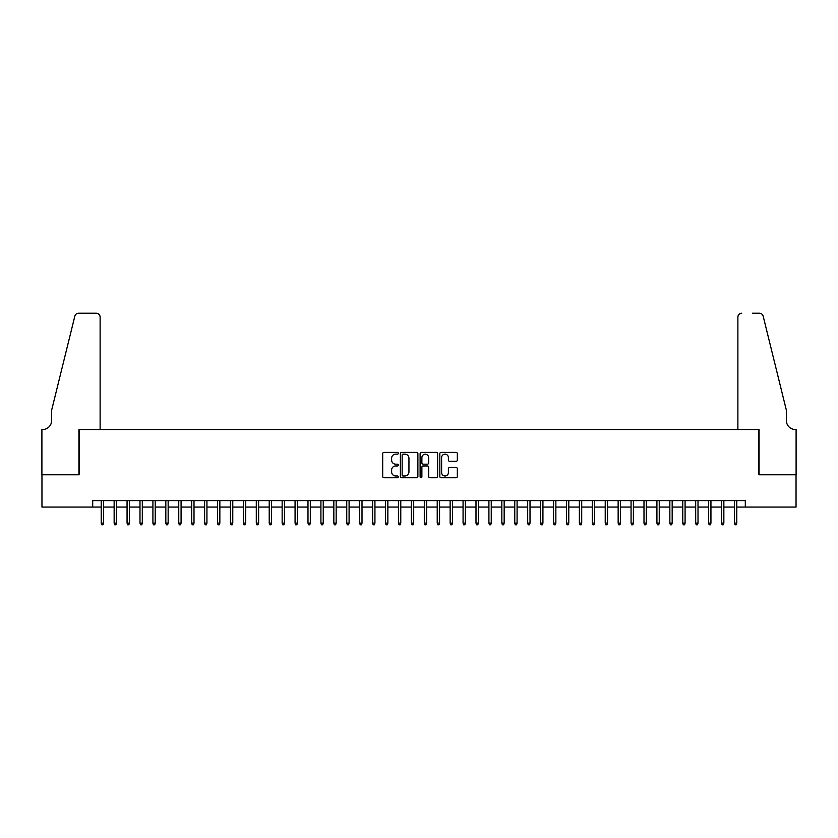 <?xml version="1.0" encoding="UTF-8"?>
<svg xmlns="http://www.w3.org/2000/svg" width="838" height="838" viewBox="0 0 838 838"><rect width="100%" height="100%" fill="white"/><g stroke="black" fill="none" stroke-linecap="round" stroke-linejoin="round"><path stroke-width="1.26" d="M398.322 453.274A0.89 0.89 0 0 0 397.432 452.384L383.961 452.384A1.267 1.267 0 0 0 382.694 453.651L382.694 476.487A1.267 1.267 0 0 0 383.961 477.754L397.432 477.754A0.89 0.89 0 0 0 398.322 476.864A0.89 0.89 0 0 0 397.432 475.984L395.693 475.984A4.064 4.064 0 0 1 391.629 471.92L391.629 470.024A4.064 4.064 0 0 1 395.693 465.959L397.432 465.959A0.89 0.89 0 0 0 398.322 465.069A0.89 0.89 0 0 0 397.432 464.179L395.693 464.179A4.064 4.064 0 0 1 391.629 460.125L391.629 458.218A4.064 4.064 0 0 1 395.693 454.165L397.432 454.165A0.89 0.89 0 0 0 398.322 453.274M456.071 461.329A1.267 1.267 0 0 0 457.339 460.062L457.339 453.651A1.267 1.267 0 0 0 456.071 452.384L441.102 452.384A1.267 1.267 0 0 0 439.835 453.651L439.835 476.487A1.267 1.267 0 0 0 441.102 477.754L456.071 477.754A1.267 1.267 0 0 0 457.339 476.487L457.339 468.746A1.267 1.267 0 0 0 456.071 467.478L449.671 467.478A1.267 1.267 0 0 0 448.393 468.746L448.393 472.59A3.394 3.394 0 0 1 445.009 475.984A3.394 3.394 0 0 1 441.616 472.59L441.616 457.558A3.394 3.394 0 0 1 445.009 454.165A3.394 3.394 0 0 1 448.393 457.558L448.393 460.062A1.267 1.267 0 0 0 449.671 461.329L456.071 461.329M92.693 507.074L41.963 507.074L41.963 474.769L79.118 474.769L79.118 429.527L758.882 429.527L758.882 474.769L796.037 474.769L796.037 507.074L745.307 507.074L745.307 500.611L92.693 500.611L92.693 507.074L101.22 507.074M417.89 453.651A1.267 1.267 0 0 0 416.622 452.384L401.653 452.384A1.267 1.267 0 0 0 400.386 453.651L400.386 476.487A1.267 1.267 0 0 0 401.653 477.754L416.622 477.754A1.267 1.267 0 0 0 417.89 476.487L417.89 453.651M421.378 452.384L436.347 452.384A1.267 1.267 0 0 1 437.614 453.651L437.614 476.487A1.267 1.267 0 0 1 436.347 477.754L429.936 477.754A1.267 1.267 0 0 1 428.668 476.487L428.668 467.227A1.267 1.267 0 0 0 427.401 465.959L423.159 465.959A1.267 1.267 0 0 0 421.881 467.227L421.881 476.864A0.89 0.89 0 0 1 421.001 477.754A0.89 0.89 0 0 1 420.11 476.864L420.11 453.651A1.267 1.267 0 0 1 421.378 452.384M103.545 507.074L114.146 507.074M116.472 507.074L127.062 507.074M129.387 507.074L139.988 507.074M142.313 507.074L152.914 507.074M155.239 507.074L165.83 507.074M168.155 507.074L178.756 507.074M181.081 507.074L191.682 507.074M194.007 507.074L204.608 507.074M206.934 507.074L217.524 507.074M219.849 507.074L230.45 507.074M232.775 507.074L243.376 507.074M245.702 507.074L256.292 507.074M258.628 507.074L269.218 507.074M271.543 507.074L282.144 507.074M284.47 507.074L295.07 507.074M297.396 507.074L307.986 507.074M310.311 507.074L320.912 507.074M323.238 507.074L333.838 507.074M336.164 507.074L346.754 507.074M349.09 507.074L359.68 507.074M362.006 507.074L372.606 507.074M374.932 507.074L385.532 507.074M387.858 507.074L398.448 507.074M400.774 507.074L411.374 507.074M413.7 507.074L424.3 507.074M426.626 507.074L437.227 507.074M439.552 507.074L450.142 507.074M452.468 507.074L463.068 507.074M465.394 507.074L475.994 507.074M478.32 507.074L488.91 507.074M491.246 507.074L501.836 507.074M504.162 507.074L514.762 507.074M517.088 507.074L527.689 507.074M530.014 507.074L540.604 507.074M542.93 507.074L553.53 507.074M555.856 507.074L566.457 507.074M568.782 507.074L579.372 507.074M581.708 507.074L592.298 507.074M594.624 507.074L605.225 507.074M607.55 507.074L618.151 507.074M620.476 507.074L631.066 507.074M633.392 507.074L643.993 507.074M646.318 507.074L656.919 507.074M659.244 507.074L669.845 507.074M672.17 507.074L682.76 507.074M685.086 507.074L695.687 507.074M698.012 507.074L708.613 507.074M710.938 507.074L721.528 507.074M723.854 507.074L734.455 507.074M736.78 507.074L745.307 507.074M403.047 454.165A0.89 0.89 0 0 0 402.156 455.055L402.156 475.094A0.89 0.89 0 0 0 403.047 475.984L404.89 475.984A4.064 4.064 0 0 0 408.944 471.92L408.944 458.218A4.064 4.064 0 0 0 404.89 454.165L403.047 454.165M428.668 457.621A3.394 3.394 0 0 0 425.275 454.227A3.394 3.394 0 0 0 421.881 457.621L421.881 462.911A1.267 1.267 0 0 0 423.159 464.179L427.401 464.179A1.267 1.267 0 0 0 428.668 462.911L428.668 457.621M101.22 523.101L101.733 524.777L103.032 524.777L103.545 523.101L101.22 523.101L101.22 500.611M103.545 523.101L103.545 500.611M100.12 429.527L100.12 317.099A3.876 3.876 0 0 0 96.244 313.223L78.604 313.223A3.876 3.876 0 0 0 74.833 316.167L51.652 410.149L51.652 420.487A9.05 9.05 0 0 1 42.612 429.527L41.9 429.527L41.9 474.769L78.929 474.769L78.929 429.527L100.12 429.527L100.12 317.099C99.869 314.763 98.58 313.475 96.244 313.223L85.518 313.223M74.833 316.167C75.829 314.051 75.829 314.051 74.833 316.167C75.829 314.051 75.829 314.051 74.833 316.167M51.652 420.487A9.05 9.05 0 0 1 42.612 429.527M737.88 429.527L737.88 317.099L737.88 429.527L759.071 429.527L759.071 474.769L796.1 474.769L796.1 429.527L795.388 429.527A9.05 9.05 0 0 1 786.348 420.487A9.05 9.05 0 0 0 795.388 429.527M779.235 381.332L763.167 316.167L786.348 410.149L786.348 420.487M752.482 313.223L759.396 313.223A3.876 3.876 0 0 1 763.167 316.167C762.171 314.051 762.171 314.051 763.167 316.167C762.171 314.051 762.171 314.051 763.167 316.167M741.756 313.223A3.876 3.876 0 0 0 737.88 317.099C738.131 314.763 739.42 313.475 741.756 313.223M114.146 523.101L114.659 524.777L115.948 524.777L116.472 523.101L114.146 523.101L114.146 500.611M116.472 523.101L116.472 500.611M127.062 523.101L127.586 524.777L128.874 524.777L129.387 523.101L127.062 523.101L127.062 500.611M129.387 523.101L129.387 500.611M139.988 523.101L140.501 524.777L141.8 524.777L142.313 523.101L139.988 523.101L139.988 500.611M142.313 523.101L142.313 500.611M152.914 523.101L153.427 524.777L154.716 524.777L155.239 523.101L152.914 523.101L152.914 500.611M155.239 523.101L155.239 500.611M165.83 523.101L166.353 524.777L167.642 524.777L168.155 523.101L165.83 523.101L165.83 500.611M168.155 523.101L168.155 500.611M178.756 523.101L179.269 524.777L180.568 524.777L181.081 523.101L178.756 523.101L178.756 500.611M181.081 523.101L181.081 500.611M191.682 523.101L192.195 524.777L193.494 524.777L194.007 523.101L191.682 523.101L191.682 500.611M194.007 523.101L194.007 500.611M204.608 523.101L205.121 524.777L206.41 524.777L206.934 523.101L204.608 523.101L204.608 500.611M206.934 523.101L206.934 500.611M217.524 523.101L218.048 524.777L219.336 524.777L219.849 523.101L217.524 523.101L217.524 500.611M219.849 523.101L219.849 500.611M230.45 523.101L230.963 524.777L232.262 524.777L232.775 523.101L230.45 523.101L230.45 500.611M232.775 523.101L232.775 500.611M243.376 523.101L243.889 524.777L245.178 524.777L245.702 523.101L243.376 523.101L243.376 500.611M245.702 523.101L245.702 500.611M256.292 523.101L256.816 524.777L258.104 524.777L258.628 523.101L256.292 523.101L256.292 500.611M258.628 523.101L258.628 500.611M269.218 523.101L269.742 524.777L271.03 524.777L271.543 523.101L269.218 523.101L269.218 500.611M271.543 523.101L271.543 500.611M282.144 523.101L282.657 524.777L283.956 524.777L284.47 523.101L282.144 523.101L282.144 500.611M284.47 523.101L284.47 500.611M295.07 523.101L295.584 524.777L296.872 524.777L297.396 523.101L295.07 523.101L295.07 500.611M297.396 523.101L297.396 500.611M307.986 523.101L308.51 524.777L309.798 524.777L310.311 523.101L307.986 523.101L307.986 500.611M310.311 523.101L310.311 500.611M320.912 523.101L321.425 524.777L322.724 524.777L323.238 523.101L320.912 523.101L320.912 500.611M323.238 523.101L323.238 500.611M333.838 523.101L334.352 524.777L335.64 524.777L336.164 523.101L333.838 523.101L333.838 500.611M336.164 523.101L336.164 500.611M346.754 523.101L347.278 524.777L348.566 524.777L349.09 523.101L346.754 523.101L346.754 500.611M349.09 523.101L349.09 500.611M359.68 523.101L360.204 524.777L361.492 524.777L362.006 523.101L359.68 523.101L359.68 500.611M362.006 523.101L362.006 500.611M372.606 523.101L373.12 524.777L374.418 524.777L374.932 523.101L372.606 523.101L372.606 500.611M374.932 523.101L374.932 500.611M385.532 523.101L386.046 524.777L387.334 524.777L387.858 523.101L385.532 523.101L385.532 500.611M387.858 523.101L387.858 500.611M398.448 523.101L398.972 524.777L400.26 524.777L400.774 523.101L398.448 523.101L398.448 500.611M400.774 523.101L400.774 500.611M411.374 523.101L411.887 524.777L413.186 524.777L413.7 523.101L411.374 523.101L411.374 500.611M413.7 523.101L413.7 500.611M424.3 523.101L424.814 524.777L426.113 524.777L426.626 523.101L424.3 523.101L424.3 500.611M426.626 523.101L426.626 500.611M437.227 523.101L437.74 524.777L439.028 524.777L439.552 523.101L437.227 523.101L437.227 500.611M439.552 523.101L439.552 500.611M450.142 523.101L450.666 524.777L451.954 524.777L452.468 523.101L450.142 523.101L450.142 500.611M452.468 523.101L452.468 500.611M463.068 523.101L463.582 524.777L464.881 524.777L465.394 523.101L463.068 523.101L463.068 500.611M465.394 523.101L465.394 500.611M475.994 523.101L476.508 524.777L477.796 524.777L478.32 523.101L475.994 523.101L475.994 500.611M478.32 523.101L478.32 500.611M488.91 523.101L489.434 524.777L490.722 524.777L491.246 523.101L488.91 523.101L488.91 500.611M491.246 523.101L491.246 500.611M501.836 523.101L502.36 524.777L503.648 524.777L504.162 523.101L501.836 523.101L501.836 500.611M504.162 523.101L504.162 500.611M514.762 523.101L515.276 524.777L516.575 524.777L517.088 523.101L514.762 523.101L514.762 500.611M517.088 523.101L517.088 500.611M527.689 523.101L528.202 524.777L529.49 524.777L530.014 523.101L527.689 523.101L527.689 500.611M530.014 523.101L530.014 500.611M540.604 523.101L541.128 524.777L542.416 524.777L542.93 523.101L540.604 523.101L540.604 500.611M542.93 523.101L542.93 500.611M553.53 523.101L554.044 524.777L555.343 524.777L555.856 523.101L553.53 523.101L553.53 500.611M555.856 523.101L555.856 500.611M566.457 523.101L566.97 524.777L568.258 524.777L568.782 523.101L566.457 523.101L566.457 500.611M568.782 523.101L568.782 500.611M579.372 523.101L579.896 524.777L581.184 524.777L581.708 523.101L579.372 523.101L579.372 500.611M581.708 523.101L581.708 500.611M592.298 523.101L592.822 524.777L594.111 524.777L594.624 523.101L592.298 523.101L592.298 500.611M594.624 523.101L594.624 500.611M605.225 523.101L605.738 524.777L607.037 524.777L607.55 523.101L605.225 523.101L605.225 500.611M607.55 523.101L607.55 500.611M618.151 523.101L618.664 524.777L619.952 524.777L620.476 523.101L618.151 523.101L618.151 500.611M620.476 523.101L620.476 500.611M631.066 523.101L631.59 524.777L632.879 524.777L633.392 523.101L631.066 523.101L631.066 500.611M633.392 523.101L633.392 500.611M643.993 523.101L644.506 524.777L645.805 524.777L646.318 523.101L643.993 523.101L643.993 500.611M646.318 523.101L646.318 500.611M656.919 523.101L657.432 524.777L658.731 524.777L659.244 523.101L656.919 523.101L656.919 500.611M659.244 523.101L659.244 500.611M669.845 523.101L670.358 524.777L671.647 524.777L672.17 523.101L669.845 523.101L669.845 500.611M672.17 523.101L672.17 500.611M682.76 523.101L683.284 524.777L684.573 524.777L685.086 523.101L682.76 523.101L682.76 500.611M685.086 523.101L685.086 500.611M695.687 523.101L696.2 524.777L697.499 524.777L698.012 523.101L695.687 523.101L695.687 500.611M698.012 523.101L698.012 500.611M708.613 523.101L709.126 524.777L710.415 524.777L710.938 523.101L708.613 523.101L708.613 500.611M710.938 523.101L710.938 500.611M721.528 523.101L722.052 524.777L723.341 524.777L723.854 523.101L721.528 523.101L721.528 500.611M723.854 523.101L723.854 500.611M734.455 523.101L734.968 524.777L736.267 524.777L736.78 523.101L734.455 523.101L734.455 500.611M736.78 523.101L736.78 500.611"/></g></svg>
